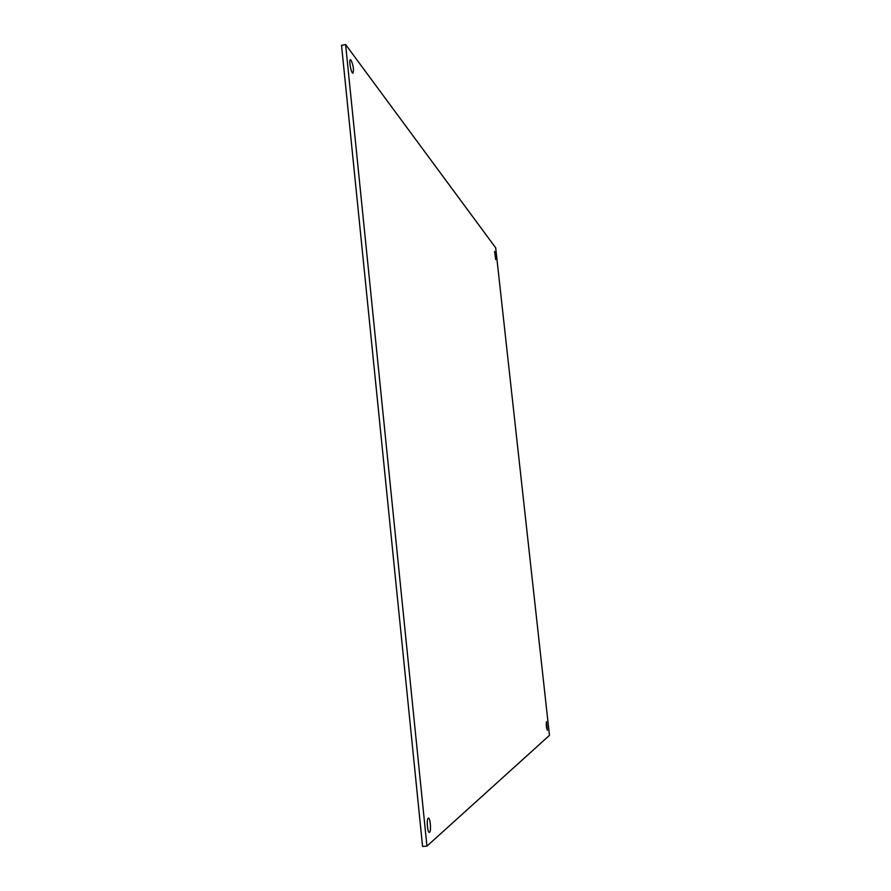 <?xml version="1.0" encoding="UTF-8"?>
<svg xmlns="http://www.w3.org/2000/svg" width="891" height="891" viewBox="0 0 891 891"><rect width="100%" height="100%" fill="white"/><g stroke="black" fill="none" stroke-linecap="round" stroke-linejoin="round"><path stroke-width="1.34" d="M494.639 251.485C495.697 254.659 496.042 257.365 495.663 259.582L494.639 251.485M351.054 60.098C353.371 65.566 354.005 69.921 352.959 73.14C351.243 73.808 348.57 59.664 350.419 59.675L351.054 60.098M428.17 818.205L428.415 818.105C430.409 817.604 431.4 832.495 429.351 832.339C427.491 832.862 426.366 819.263 428.17 818.205M546.461 721.688L547.341 730.241C546.339 727.702 546.038 724.851 546.461 721.688M345.608 44.55L495.686 247.821L549.469 735.365L426.934 846.127L345.608 44.55L341.531 45.296L422.579 846.45L426.934 846.127"/></g></svg>
